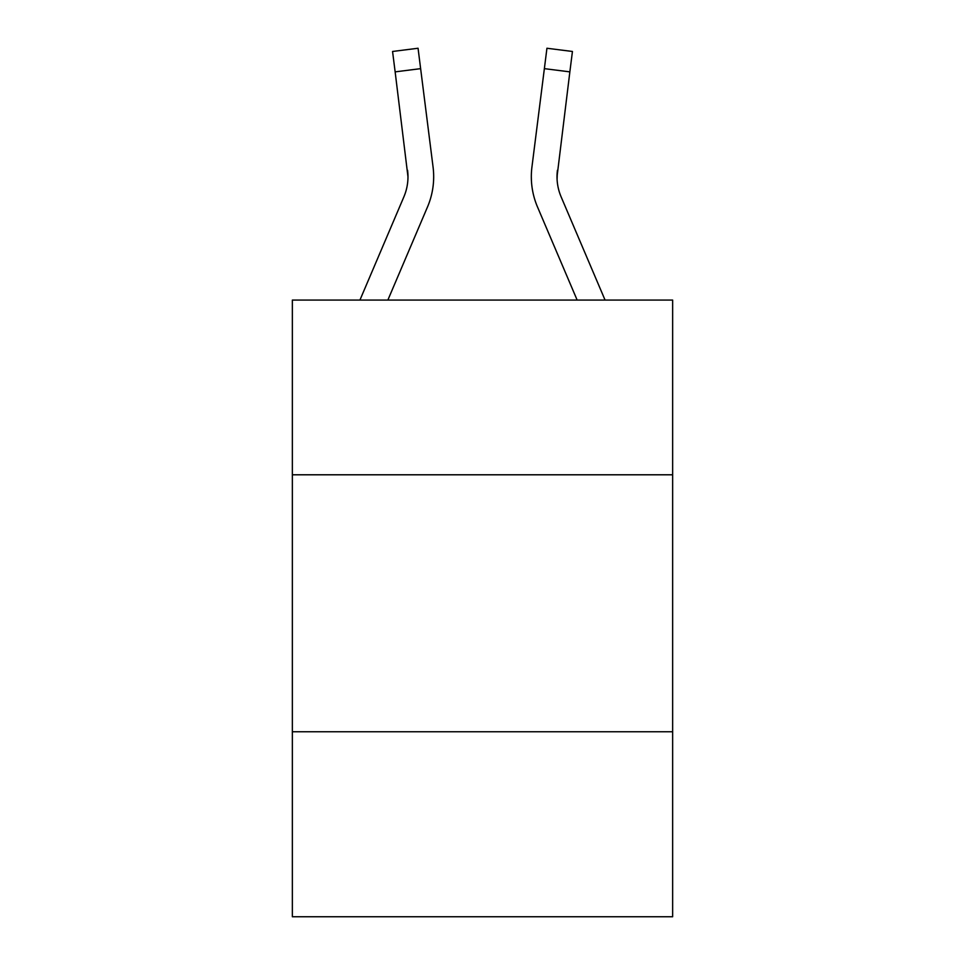 <?xml version="1.0" encoding="UTF-8"?>
<svg xmlns="http://www.w3.org/2000/svg" width="965" height="965" viewBox="0 0 965 965"><rect width="100%" height="100%" fill="white"/><g stroke="black" fill="none" stroke-linecap="round" stroke-linejoin="round"><path stroke-width="1.45" d="M672.641 474.792L672.641 300.067L292.359 300.067L292.359 474.792L672.641 474.792L672.641 916.75L292.359 916.75L292.359 474.792M672.641 731.747L292.359 731.747M427.519 206.92L387.858 300.067L427.519 206.92A77.091 77.091 0 0 0 433.068 167.066L420.631 68.648L395.143 71.868L392.562 51.471L418.062 48.25L420.631 68.648M433.587 180.467L433.683 177.331M432.682 163.978L433.068 167.066L432.682 163.978M605.067 300.067L561.123 196.86A51.386 51.386 0 0 1 557.022 176.812L569.857 71.868L544.369 68.648L546.938 48.25L572.438 51.471L546.938 48.25L572.438 51.471L546.938 48.25L572.438 51.471L546.938 48.25L572.438 51.471L546.938 48.25L572.438 51.471L546.938 48.25L572.438 51.471L569.857 71.868M537.481 206.92L577.142 300.067L537.481 206.92A77.091 77.091 0 0 1 531.932 167.066L544.369 68.648M531.317 176.691L531.413 180.491M359.933 300.067L403.877 196.86A51.386 51.386 0 0 0 407.978 176.824L395.143 71.868M403.877 196.86A51.386 51.386 0 0 0 407.978 176.824A51.386 51.386 0 0 1 403.877 196.86A51.386 51.386 0 0 0 407.978 176.824L407.58 170.286A51.386 51.386 0 0 1 403.877 196.86M561.123 196.86A51.386 51.386 0 0 1 557.022 176.812L557.022 176.812A51.386 51.386 0 0 0 561.123 196.86A51.386 51.386 0 0 1 557.022 176.812A51.386 51.386 0 0 0 561.123 196.86A51.386 51.386 0 0 1 557.42 170.286L557.082 179.237L557.42 170.286M433.683 176.691L433.587 180.491L433.683 176.691M392.562 51.471L418.062 48.25M572.438 51.471L546.938 48.25"/></g></svg>
